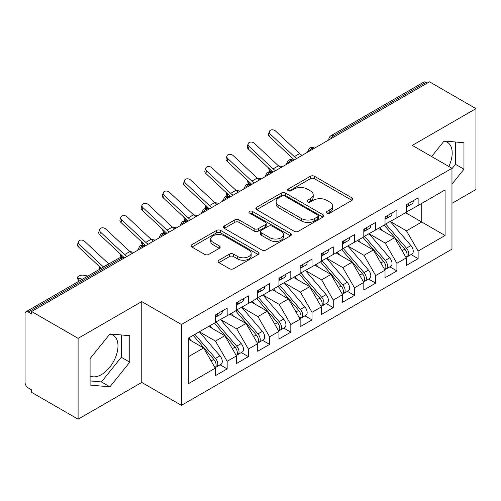 <?xml version="1.0" encoding="UTF-8"?>
<svg xmlns="http://www.w3.org/2000/svg" width="501" height="501" viewBox="0 0 501 501"><rect width="100%" height="100%" fill="white"/><g stroke="black" fill="none" stroke-linecap="round" stroke-linejoin="round"><path stroke-width="0.75" d="M326.946 213.107A2.06 1.19 0 0 0 329.865 213.107L351.99 200.331A2.943 1.703 0 0 0 352.854 199.129A2.943 1.703 0 0 0 351.99 197.926L314.503 176.283A2.943 1.703 0 0 0 310.338 176.283L288.207 189.059A2.06 1.19 0 0 0 287.605 189.904A2.06 1.19 0 0 0 288.207 190.743A2.06 1.19 0 0 0 291.125 190.743L293.987 189.09A9.425 5.442 0 0 1 307.32 189.09L310.438 190.894A9.425 5.442 0 0 1 313.2 194.739A9.425 5.442 0 0 1 310.438 198.59L307.576 200.243A2.06 1.19 0 0 0 306.975 201.083A2.06 1.19 0 0 0 307.576 201.928A2.06 1.19 0 0 0 310.495 201.928L313.357 200.275A9.425 5.442 0 0 1 326.69 200.275L329.808 202.078A9.425 5.442 0 0 1 332.57 205.924A9.425 5.442 0 0 1 329.808 209.775L326.946 211.428A2.06 1.19 0 0 0 326.345 212.267A2.06 1.19 0 0 0 326.946 213.107L326.946 211.428M90.086 375.95A23.409 13.514 120 0 0 101.44 374.598A23.409 13.514 120 0 0 116.727 353.975A23.409 13.514 120 0 0 113.138 335.219A23.409 13.514 120 0 0 109.744 334.161M443.942 141.213A23.409 13.514 -60 0 1 447.337 142.271A23.409 13.514 -60 0 1 448.821 166.476M218.906 260.219A2.943 1.703 0 0 0 218.041 261.422A2.943 1.703 0 0 0 218.906 262.624L229.42 268.693A2.943 1.703 0 0 0 233.585 268.693L258.165 254.502A2.943 1.703 0 0 0 259.03 253.299A2.943 1.703 0 0 0 258.165 252.097L220.672 230.454A2.943 1.703 0 0 0 216.507 230.454L191.933 244.645A2.943 1.703 0 0 0 191.069 245.847A2.943 1.703 0 0 0 191.933 247.049L204.64 254.383A2.943 1.703 0 0 0 208.804 254.383L219.319 248.314A2.943 1.703 0 0 0 220.183 247.112A2.943 1.703 0 0 0 219.319 245.91L213.019 242.271A7.878 4.547 0 0 1 210.714 239.052A7.878 4.547 0 0 1 215.574 234.85A7.878 4.547 0 0 1 224.16 235.833L248.84 250.087A7.878 4.547 0 0 1 251.151 253.299A7.878 4.547 0 0 1 246.285 257.508A7.878 4.547 0 0 1 237.699 256.518L233.585 254.145A2.943 1.703 0 0 0 229.42 254.145L218.906 260.219L218.906 262.624M451.971 203.337L475.95 189.491L475.95 108.636L429.482 81.807L31.626 311.509L31.626 313.958L28.231 311.998A4.503 2.599 -120 0 0 25.983 311.772A4.503 2.599 -120 0 0 25.05 313.833L25.05 382.438A4.503 2.599 -120 0 0 28.231 387.949L31.626 389.91L31.626 392.364L78.1 419.193L141.752 382.438L181.431 405.347L181.431 324.491L141.752 301.583L78.1 338.338L31.626 311.509M475.95 108.636L412.292 145.39L451.971 168.298L181.431 324.491M294.193 231.299A2.943 1.703 0 0 0 298.364 231.299L322.938 217.108A2.943 1.703 0 0 0 323.803 215.906A2.943 1.703 0 0 0 322.938 214.704L285.451 193.06A2.943 1.703 0 0 0 281.28 193.06L256.706 207.245A2.943 1.703 0 0 0 255.842 208.447A2.943 1.703 0 0 0 256.706 209.65L294.193 231.299M250.343 213.558A2.06 1.19 0 0 1 252.435 213.846L252.435 211.397L290.549 233.403A2.943 1.703 0 0 1 291.413 234.606A2.943 1.703 0 0 1 290.549 235.808L265.975 249.993A2.943 1.703 0 0 1 261.81 249.993L224.316 228.35L224.316 225.945A2.943 1.703 0 0 0 223.459 227.147A2.943 1.703 0 0 0 224.316 228.35M224.316 225.945L234.837 219.876A2.943 1.703 0 0 1 239.002 219.876L254.207 228.65A2.943 1.703 0 0 0 258.372 228.65L265.348 224.623A2.943 1.703 0 0 0 266.213 223.421A2.943 1.703 0 0 0 265.348 222.219L249.523 213.082A2.06 1.19 0 0 1 248.916 212.236A2.06 1.19 0 0 1 250.187 211.14A2.06 1.19 0 0 1 252.435 211.397M181.431 405.347L451.971 249.154L451.971 168.298M405.61 212.706L445.076 235.495L445.076 189.923L418.128 205.479L418.128 197.882L406.248 204.746L406.248 212.336L396.911 217.728L396.911 210.132L385.025 216.996L385.025 224.592L375.694 229.978L375.694 222.381L363.807 229.245L363.807 236.841L354.47 242.233L354.47 234.637L342.59 241.495L342.59 249.091L333.253 254.483L333.253 246.887L321.373 253.744L321.373 261.34L312.035 266.732L312.035 259.136L300.149 265.993L300.149 273.59L290.818 278.982L290.818 271.385L278.932 278.249L278.932 285.846L269.594 291.231L269.594 283.635L257.714 290.499L257.714 298.095L248.377 303.481L248.377 295.891L236.497 302.748L236.497 310.344L227.16 315.736L227.16 308.14L215.28 314.997L215.28 322.594L188.326 338.15L188.326 383.728L215.28 368.166L203.606 347.951L188.326 339.133M445.076 235.495L418.128 251.051L406.461 230.836L390.329 221.53M411.077 254.577L418.128 258.648L418.128 251.051M418.128 258.648L406.248 265.505L406.248 257.915L396.911 263.301L385.238 243.091L369.112 233.779M389.859 266.826L396.911 270.897L396.911 263.301M396.911 270.897L385.025 277.761L385.025 270.164L375.694 275.55L364.02 255.341L347.894 246.029M368.636 279.076L375.694 283.146L375.694 275.55M375.694 283.146L363.807 290.01L363.807 282.414L354.47 287.806L342.803 267.59L326.677 258.278M347.418 291.325L354.47 295.396L354.47 287.806M354.47 295.396L342.59 302.26L342.59 294.663L333.253 300.055L321.586 279.84L305.453 270.527M326.201 303.575L333.253 307.652L333.253 300.055M333.253 307.652L321.373 314.509L321.373 306.913L312.035 312.305L300.362 292.089L284.236 282.783L304.84 306.837L300.381 309.411A5.999 3.463 60 0 1 302.698 315.116A5.999 3.463 60 0 1 301.458 317.866A5.999 3.463 60 0 1 300.481 318.141M304.984 315.83L312.035 319.901L312.035 312.305M312.035 319.901L300.149 326.758L300.149 319.162L290.818 324.554L279.145 304.339L263.019 295.033M283.76 328.08L290.818 332.15L290.818 324.554M290.818 332.15L278.932 339.008L278.932 331.418L269.594 336.804L257.927 316.594L241.801 307.282M262.543 340.329L269.594 344.4L269.594 336.804M269.594 344.4L257.714 351.264L257.714 343.667L248.377 349.059L236.71 328.844L220.584 319.532M241.325 352.579L248.377 356.649L248.377 349.059M248.377 356.649L236.497 363.513L236.497 355.917L227.16 361.309L215.486 341.093L199.36 331.781M220.108 364.828L227.16 368.905L227.16 361.309M227.16 368.905L215.28 375.763L215.28 368.166M215.28 322.35L227.16 315.736M188.326 356.775L203.606 347.951M236.497 310.1L248.377 303.481M215.486 341.093L224.824 335.701L208.698 326.395M236.497 355.917L224.824 335.701M257.714 297.851L269.594 291.231M236.71 328.844L246.041 323.452L229.915 314.14M257.714 343.667L246.041 323.452M278.932 285.595L290.818 278.982M257.927 316.594L267.265 311.202L251.139 301.89M278.932 331.418L267.265 311.202M300.149 273.346L312.035 266.732M279.145 304.339L288.482 298.953L272.356 289.641M300.149 319.162L288.482 298.953M321.373 261.096L333.253 254.483M300.362 292.089L309.699 286.704L293.573 277.391M321.373 306.913L309.699 286.704M342.59 248.847L354.47 242.233M321.586 279.84L330.917 274.448L314.791 265.142M342.59 294.663L330.917 274.448M363.807 236.597L375.694 229.978M342.803 267.59L352.14 262.198L336.014 252.886M363.807 282.414L352.14 262.198M385.025 224.348L396.911 217.728M364.02 255.341L373.358 249.949L357.232 240.637M385.025 270.164L373.358 249.949M427.359 83.034L426.088 82.302L333.309 135.865L334.58 136.598M330.76 138.802A4.503 2.599 120 0 1 333.309 135.865A4.503 2.599 60 0 0 331.055 135.639L423.833 82.076A4.503 2.599 60 0 1 426.088 82.302M406.248 212.092L418.128 205.479M406.461 230.836L421.736 222.018L421.736 203.393L445.076 189.923M385.238 243.091L394.575 237.699L378.449 228.387M406.248 257.915L394.575 237.699M78.1 338.338L78.1 419.193M451.971 184.13L463.964 169.213L463.964 142.76L444.124 140.988L431.618 156.544M141.752 382.438L141.752 301.583M129.765 362.16L129.765 335.708L109.926 333.935L90.086 358.616L90.086 385.069L109.926 386.841L129.765 362.16L121.28 357.257L121.28 334.95M313.257 148.91L311.979 148.177A4.503 2.599 -120 0 0 309.731 147.952A4.503 2.599 -120 0 0 309.681 147.983L307.583 151.79A4.503 2.599 0 0 0 307.633 152.16M292.033 161.159L290.762 160.426A4.503 2.599 -120 0 0 288.513 160.207A4.503 2.599 -120 0 0 288.457 160.239L286.365 164.04A4.503 2.599 0 0 0 286.409 164.409M270.816 173.415L269.544 172.676A4.503 2.599 -120 0 0 267.296 172.457A4.503 2.599 -120 0 0 267.24 172.488L265.148 176.289A4.503 2.599 0 0 0 265.192 176.659M249.598 185.664L248.327 184.925A4.503 2.599 -120 0 0 246.072 184.706A4.503 2.599 -120 0 0 246.022 184.737L243.931 188.539A4.503 2.599 0 0 0 243.974 188.908M228.381 197.914L227.103 197.181A4.503 2.599 -120 0 0 224.855 196.956A4.503 2.599 -120 0 0 224.805 196.987L222.707 200.795A4.503 2.599 0 0 0 222.757 201.164M207.163 210.163L205.886 209.431A4.503 2.599 -120 0 0 203.638 209.205A4.503 2.599 -120 0 0 203.581 209.236L201.49 213.044A4.503 2.599 0 0 0 201.534 213.413M185.94 222.413L184.669 221.68A4.503 2.599 -120 0 0 182.42 221.455A4.503 2.599 -120 0 0 182.364 221.486L180.272 225.293A4.503 2.599 0 0 0 180.316 225.663M164.723 234.668L163.451 233.929A4.503 2.599 -120 0 0 161.197 233.71A4.503 2.599 -120 0 0 161.147 233.742L159.055 237.543A4.503 2.599 0 0 0 159.099 237.912M143.505 246.918L142.234 246.179A4.503 2.599 -120 0 0 139.979 245.96A4.503 2.599 -120 0 0 139.929 245.991L137.831 249.792A4.503 2.599 0 0 0 137.881 250.162M451.971 168.668L455.472 164.315L455.472 142.002M455.472 164.315L463.964 169.213M90.086 380.929L101.44 381.937L121.28 357.257M101.44 381.937L109.926 386.841M327.773 213.401L329.808 212.224A9.425 5.442 0 0 0 332.57 208.372L332.57 205.924M313.2 194.739L313.2 197.194A9.425 5.442 0 0 1 310.438 201.039L308.403 202.216M351.952 200.356L314.503 178.732A2.943 1.703 0 0 0 310.338 178.732L289.033 191.031M322.901 217.133L285.451 195.509A2.943 1.703 0 0 0 281.28 195.509L256.744 209.675M317.734 216.745A2.06 1.19 0 0 0 318.335 215.906A2.06 1.19 0 0 0 317.734 215.061L284.825 196.066A2.06 1.19 0 0 0 281.906 196.066L278.888 197.807A9.425 5.442 0 0 0 276.126 201.659A9.425 5.442 0 0 0 278.888 205.504L301.383 218.492A9.425 5.442 0 0 0 314.709 218.492L317.734 216.745L317.734 219.2A2.06 1.19 0 0 0 318.335 218.355L318.335 215.906M276.126 201.659L276.126 204.107A9.425 5.442 0 0 0 278.888 207.953L278.888 205.504M317.734 219.2L314.709 220.941A9.425 5.442 0 0 1 301.383 220.941L278.888 207.953M224.36 228.375L234.837 222.325L234.837 219.876M266.213 223.421L266.213 225.87A2.943 1.703 0 0 1 265.348 227.072L258.372 231.099A2.943 1.703 0 0 1 254.207 231.099L239.002 222.325A2.943 1.703 0 0 0 234.837 222.325M252.435 213.846L290.511 235.827M269.983 237.762A7.878 4.547 0 0 0 278.569 238.745A7.878 4.547 0 0 0 283.434 234.543A7.878 4.547 0 0 0 281.124 231.324L272.431 226.308A2.943 1.703 0 0 0 268.267 226.308L261.29 230.335A2.943 1.703 0 0 0 260.426 231.537A2.943 1.703 0 0 0 261.29 232.74L269.983 237.762L269.983 240.211A7.878 4.547 0 0 0 278.569 241.194A7.878 4.547 0 0 0 283.434 236.992L283.434 234.543M260.426 231.537L260.426 233.986A2.943 1.703 0 0 0 261.29 235.188L261.29 232.74M269.983 240.211L261.29 235.188M251.151 253.299L251.151 255.754A7.878 4.547 0 0 1 246.285 259.956A7.878 4.547 0 0 1 237.699 258.967L233.585 256.593A2.943 1.703 0 0 0 229.42 256.593L218.943 262.643M210.714 239.052L210.714 241.501A7.878 4.547 0 0 0 213.019 244.72L213.019 242.271M219.281 248.333L213.019 244.72M258.128 254.527L220.672 232.902A2.943 1.703 0 0 0 216.507 232.902L191.971 247.074M385.851 224.116L406.474 248.158A5.999 3.463 60 0 1 408.791 253.863A5.999 3.463 60 0 1 407.551 256.612L412.004 254.038A5.999 3.463 -120 0 0 413.25 251.289A5.999 3.463 -120 0 0 410.933 245.59L390.304 221.542M407.551 256.612A5.999 3.463 60 0 1 406.58 256.888M384.148 225.093L404.777 249.141A5.999 3.463 60 0 1 407.094 254.846A5.999 3.463 60 0 1 406.004 257.495M280.842 167.622A11.103 6.413 60 0 1 278.412 165.812L254.383 143.33A3.751 2.712 17.6 0 0 250.757 142.052A3.751 2.712 17.6 0 0 248.152 143.724A3.751 2.712 17.6 0 0 249.078 146.392L248.258 148.966L272.287 171.448A15.005 8.661 -120 0 0 273.051 172.125L270.296 171.53A3.751 1.428 166.9 0 1 269.294 170.847L268.636 168.029M382.138 230.516L379.695 227.667M278.318 165.731L282.526 166.651M406.248 207.076A5.999 3.463 -120 0 0 407.094 204.627A5.999 3.463 -120 0 0 407.081 204.258M406.58 206.669A5.999 3.463 -120 0 0 407.551 206.393A5.999 3.463 -120 0 0 408.791 203.644A5.999 3.463 -120 0 0 408.778 203.281M413.237 200.707A5.999 3.463 60 0 1 413.25 201.076A5.999 3.463 60 0 1 412.004 203.819L407.551 206.393M302.059 155.373A11.103 6.413 60 0 1 299.629 153.563L275.6 131.08A3.751 2.712 17.6 0 0 271.974 129.797A3.751 2.712 17.6 0 0 269.375 131.475A3.751 2.712 17.6 0 0 270.296 134.143L269.475 136.717A3.751 2.712 -162.4 0 1 268.555 134.049L269.375 131.475M296.755 158.435A11.103 6.413 60 0 1 294.325 156.625L270.296 134.143M269.475 136.717L293.505 159.193A15.005 8.661 -120 0 0 294.269 159.875M364.628 236.366L385.256 260.414A5.999 3.463 60 0 1 387.574 266.112A5.999 3.463 60 0 1 386.334 268.862L390.786 266.288A5.999 3.463 -120 0 0 392.032 263.545A5.999 3.463 -120 0 0 389.715 257.84L369.087 233.792M386.334 268.862A5.999 3.463 60 0 1 385.357 269.137M362.931 237.349L383.559 261.39A5.999 3.463 60 0 1 385.876 267.096A5.999 3.463 60 0 1 384.787 269.745M251.815 184.381L249.078 183.779A3.751 1.428 166.9 0 1 248.076 183.103L247.419 180.285M360.92 242.772L358.478 239.916M257.101 177.98L261.309 178.901M343.41 248.615L364.039 272.663A5.999 3.463 60 0 1 366.356 278.368A5.999 3.463 60 0 1 365.11 281.111L369.569 278.537A5.999 3.463 -120 0 0 370.809 275.794A5.999 3.463 -120 0 0 368.492 270.089L347.869 246.041M365.11 281.111A5.999 3.463 60 0 1 364.139 281.393M341.713 249.598L362.342 273.64A5.999 3.463 60 0 1 364.659 279.345A5.999 3.463 60 0 1 363.569 281.994M230.598 196.63L227.855 196.035A3.751 1.428 166.9 0 1 226.859 195.352L226.201 192.534M339.703 255.022L337.254 252.172M235.883 190.23L240.092 191.15M322.193 260.864L342.822 284.912A5.999 3.463 60 0 1 345.139 290.618A5.999 3.463 60 0 1 343.893 293.361L348.352 290.793A5.999 3.463 -120 0 0 349.592 288.044A5.999 3.463 -120 0 0 347.274 282.339L326.646 258.297M343.893 293.361A5.999 3.463 60 0 1 342.922 293.642M320.496 261.848L341.118 285.889A5.999 3.463 60 0 1 343.435 291.595A5.999 3.463 60 0 1 342.346 294.244M217.19 204.377A11.103 6.413 60 0 1 214.754 202.567L190.724 180.084A3.751 2.712 17.6 0 0 187.098 178.801A3.751 2.712 17.6 0 0 184.5 180.479A3.751 2.712 17.6 0 0 185.42 183.147L184.6 185.714L208.629 208.197A15.005 8.661 -120 0 0 209.393 208.873L206.637 208.284A3.751 1.428 166.9 0 1 205.635 207.602L204.984 204.784M318.486 267.271L316.037 264.422M214.666 202.479L218.874 203.406M300.976 273.12L321.598 297.162A5.999 3.463 60 0 1 323.915 302.867A5.999 3.463 60 0 1 322.675 305.616L327.128 303.042A5.999 3.463 -120 0 0 328.374 300.293A5.999 3.463 -120 0 0 326.057 294.588L305.428 270.546M322.675 305.616A5.999 3.463 60 0 1 321.705 305.892M299.279 274.097L319.901 298.145A5.999 3.463 60 0 1 322.218 303.844A5.999 3.463 60 0 1 321.128 306.493M188.163 221.135L185.42 220.534A3.751 1.428 166.9 0 1 184.418 219.851L183.761 217.033M297.268 279.52L294.82 276.671M193.449 214.735L197.651 215.655M385.025 219.325A5.999 3.463 -120 0 0 385.876 216.877A5.999 3.463 -120 0 0 385.864 216.513M385.357 218.924A5.999 3.463 -120 0 0 386.334 218.643A5.999 3.463 -120 0 0 387.574 215.9A5.999 3.463 -120 0 0 387.561 215.53M392.02 212.956A5.999 3.463 60 0 1 392.032 213.326A5.999 3.463 60 0 1 390.786 216.069L386.334 218.643M248.258 148.966A3.751 2.712 -162.4 0 1 247.337 146.298L248.152 143.724M275.537 170.684A11.103 6.413 60 0 1 273.108 168.875L249.078 146.392M363.807 231.581A5.999 3.463 -120 0 0 364.659 229.126A5.999 3.463 -120 0 0 364.647 228.763M364.139 231.174A5.999 3.463 -120 0 0 365.11 230.892A5.999 3.463 -120 0 0 366.356 228.149A5.999 3.463 -120 0 0 366.344 227.78M370.796 225.206A5.999 3.463 60 0 1 370.809 225.575A5.999 3.463 60 0 1 369.569 228.324L365.11 230.892M259.624 179.872A11.103 6.413 60 0 1 257.195 178.062L233.159 155.579A3.751 2.712 17.6 0 0 229.539 154.302A3.751 2.712 17.6 0 0 226.934 155.974A3.751 2.712 17.6 0 0 227.855 158.642L227.041 161.216A3.751 2.712 -162.4 0 1 226.12 158.548L226.934 155.974M254.32 182.94A11.103 6.413 60 0 1 251.884 181.124L227.855 158.642M227.041 161.216L251.07 183.698A15.005 8.661 -120 0 0 251.834 184.374M342.59 243.83A5.999 3.463 -120 0 0 343.435 241.376A5.999 3.463 -120 0 0 343.429 241.012M342.922 243.423A5.999 3.463 -120 0 0 343.893 243.148A5.999 3.463 -120 0 0 345.139 240.399A5.999 3.463 -120 0 0 345.126 240.029M349.579 237.461A5.999 3.463 60 0 1 349.592 237.825A5.999 3.463 60 0 1 348.352 240.574L343.893 243.148M238.407 192.127A11.103 6.413 60 0 1 235.971 190.317L211.942 167.835A3.751 2.712 17.6 0 0 208.316 166.551A3.751 2.712 17.6 0 0 205.717 168.23A3.751 2.712 17.6 0 0 206.637 170.897L205.823 173.465A3.751 2.712 -162.4 0 1 204.896 170.797L205.717 168.23M233.103 195.19A11.103 6.413 60 0 1 230.667 193.38L206.637 170.897M205.823 173.465L229.853 195.947A15.005 8.661 -120 0 0 230.61 196.624M321.373 256.08A5.999 3.463 -120 0 0 322.218 253.631A5.999 3.463 -120 0 0 322.206 253.262M321.705 255.673A5.999 3.463 -120 0 0 322.675 255.397A5.999 3.463 -120 0 0 323.915 252.648A5.999 3.463 -120 0 0 323.903 252.285M328.362 249.711A5.999 3.463 60 0 1 328.374 250.074A5.999 3.463 60 0 1 327.128 252.823L322.675 255.397M184.6 185.714A3.751 2.712 -162.4 0 1 183.679 183.047L184.5 180.479M211.879 207.439A11.103 6.413 60 0 1 209.449 205.629L185.42 183.147M301.458 317.866L305.911 315.292A5.999 3.463 -120 0 0 307.157 312.543A5.999 3.463 -120 0 0 304.84 306.837M278.055 286.347L298.684 310.395A5.999 3.463 60 0 1 301.001 316.1A5.999 3.463 60 0 1 299.911 318.749M166.939 233.385L164.203 232.783A3.751 1.428 166.9 0 1 163.201 232.101L162.543 229.283M276.045 291.77L273.602 288.92M279.752 285.37L300.381 309.411M172.225 226.984L176.433 227.905M300.149 268.329A5.999 3.463 -120 0 0 301.001 265.881A5.999 3.463 -120 0 0 300.988 265.511M300.481 267.922A5.999 3.463 -120 0 0 301.458 267.647A5.999 3.463 -120 0 0 302.698 264.897A5.999 3.463 -120 0 0 302.685 264.534M307.144 261.96A5.999 3.463 60 0 1 307.157 262.33A5.999 3.463 60 0 1 305.911 265.073L301.458 267.647M195.966 216.626A11.103 6.413 60 0 1 193.536 214.816L169.507 192.334A3.751 2.712 17.6 0 0 165.881 191.05A3.751 2.712 17.6 0 0 163.276 192.728A3.751 2.712 17.6 0 0 164.203 195.396L163.382 197.964A3.751 2.712 -162.4 0 1 162.462 195.296L163.276 192.728M190.662 219.689A11.103 6.413 60 0 1 188.232 217.879L164.203 195.396M163.382 197.964L187.412 220.446A15.005 8.661 -120 0 0 188.176 221.123M258.535 297.619L279.163 321.661A5.999 3.463 60 0 1 281.481 327.366A5.999 3.463 60 0 1 280.234 330.115L284.693 327.541A5.999 3.463 -120 0 0 285.933 324.792A5.999 3.463 -120 0 0 283.616 319.093L262.994 295.045M280.234 330.115A5.999 3.463 60 0 1 279.264 330.391M256.838 298.596L277.466 322.644A5.999 3.463 60 0 1 279.783 328.349A5.999 3.463 60 0 1 278.694 330.998M145.722 245.634L142.979 245.033A3.751 1.428 166.9 0 1 141.983 244.35L141.326 241.532M254.827 304.019L252.385 301.17M151.008 239.234L155.216 240.154M278.932 280.579A5.999 3.463 -120 0 0 279.783 278.13A5.999 3.463 -120 0 0 279.771 277.761M279.264 280.178A5.999 3.463 -120 0 0 280.234 279.896A5.999 3.463 -120 0 0 281.481 277.147A5.999 3.463 -120 0 0 281.468 276.784M285.927 274.21A5.999 3.463 60 0 1 285.933 274.579A5.999 3.463 60 0 1 284.693 277.322L280.234 279.896M174.749 228.876A11.103 6.413 60 0 1 172.319 227.066L148.29 204.583A3.751 2.712 17.6 0 0 144.664 203.306A3.751 2.712 17.6 0 0 142.059 204.978A3.751 2.712 17.6 0 0 142.979 207.646L142.165 210.22A3.751 2.712 -162.4 0 1 141.244 207.552L142.059 204.978M169.444 231.938A11.103 6.413 60 0 1 167.015 230.128L142.979 207.646M142.165 210.22L166.194 232.702A15.005 8.661 -120 0 0 166.958 233.378M237.317 309.868L257.946 333.917A5.999 3.463 60 0 1 260.263 339.615A5.999 3.463 60 0 1 259.017 342.365L263.476 339.791A5.999 3.463 -120 0 0 264.716 337.048A5.999 3.463 -120 0 0 262.399 331.343L241.77 307.295M259.017 342.365A5.999 3.463 60 0 1 258.046 342.64M235.62 310.852L256.249 334.893A5.999 3.463 60 0 1 258.566 340.599A5.999 3.463 60 0 1 257.47 343.248M124.505 257.883L121.762 257.282A3.751 1.428 166.9 0 1 120.76 256.606L120.108 253.788M233.61 316.275L231.161 313.419M129.79 251.483L133.999 252.404M257.714 292.828A5.999 3.463 -120 0 0 258.566 290.38A5.999 3.463 -120 0 0 258.554 290.016M258.046 292.427A5.999 3.463 -120 0 0 259.017 292.146A5.999 3.463 -120 0 0 260.263 289.403A5.999 3.463 -120 0 0 260.251 289.033M264.703 286.459A5.999 3.463 60 0 1 264.716 286.829A5.999 3.463 60 0 1 263.476 289.578L259.017 292.146M153.531 241.125A11.103 6.413 60 0 1 151.095 239.315L127.066 216.833A3.751 2.712 17.6 0 0 123.446 215.555A3.751 2.712 17.6 0 0 120.841 217.227A3.751 2.712 17.6 0 0 121.762 219.895L120.948 222.469A3.751 2.712 -162.4 0 1 120.021 219.801L120.841 217.227M148.227 244.187A11.103 6.413 60 0 1 145.791 242.378L121.762 219.895M120.948 222.469L144.977 244.951A15.005 8.661 -120 0 0 145.735 245.628M216.1 322.118L236.722 346.166A5.999 3.463 60 0 1 239.04 351.871A5.999 3.463 60 0 1 237.8 354.614L242.252 352.046A5.999 3.463 -120 0 0 243.499 349.297A5.999 3.463 -120 0 0 241.181 343.592L220.553 319.55M237.8 354.614A5.999 3.463 60 0 1 236.829 354.896M214.403 323.101L235.025 347.143A5.999 3.463 60 0 1 237.342 352.848A5.999 3.463 60 0 1 236.253 355.497M99.749 269.187A3.751 1.428 166.9 0 1 99.542 268.855L98.891 266.037M212.393 328.524L209.944 325.675M108.573 263.733L109.018 263.833M236.497 305.084A5.999 3.463 -120 0 0 237.342 302.629A5.999 3.463 -120 0 0 237.33 302.266M236.829 304.677A5.999 3.463 -120 0 0 237.8 304.401A5.999 3.463 -120 0 0 239.04 301.652A5.999 3.463 -120 0 0 239.033 301.283M243.486 298.715A5.999 3.463 60 0 1 243.499 299.078A5.999 3.463 60 0 1 242.252 301.827L237.8 304.401M132.314 253.381A11.103 6.413 60 0 1 129.878 251.565L105.849 229.089A3.751 2.712 17.6 0 0 102.223 227.805A3.751 2.712 17.6 0 0 99.624 229.483A3.751 2.712 17.6 0 0 100.544 232.151L99.73 234.719A3.751 2.712 -162.4 0 1 98.803 232.051L99.624 229.483M127.01 256.443A11.103 6.413 60 0 1 124.574 254.627L100.544 232.151M99.73 234.719L123.76 257.201A15.005 8.661 -120 0 0 124.517 257.877M194.876 334.374L215.505 358.415A5.999 3.463 60 0 1 217.822 364.121A5.999 3.463 60 0 1 216.582 366.864L221.035 364.296A5.999 3.463 -120 0 0 222.281 361.547A5.999 3.463 -120 0 0 219.964 355.842L199.335 331.8M216.582 366.864A5.999 3.463 60 0 1 215.612 367.145M193.179 335.351L213.808 359.392A5.999 3.463 60 0 1 216.125 365.097A5.999 3.463 60 0 1 215.035 367.747M78.532 281.437A3.751 1.428 166.9 0 1 78.325 281.105L77.505 277.592A3.751 1.428 -13.1 0 0 78.507 278.274L82.496 279.145M87.8 276.082L83.811 275.212A3.751 1.428 -13.1 0 0 79.646 275.713A3.751 1.428 -13.1 0 0 77.505 277.592M191.169 340.774L188.727 337.925M215.28 317.333A5.999 3.463 -120 0 0 216.125 314.885A5.999 3.463 -120 0 0 216.113 314.515M215.612 316.926A5.999 3.463 -120 0 0 216.582 316.651A5.999 3.463 -120 0 0 217.822 313.902A5.999 3.463 -120 0 0 217.81 313.538M222.269 310.964A5.999 3.463 60 0 1 222.281 311.328A5.999 3.463 60 0 1 221.035 314.077L216.582 316.651M108.811 263.958A11.103 6.413 60 0 1 108.661 263.82L84.631 241.338A3.751 2.712 17.6 0 0 81.005 240.054A3.751 2.712 17.6 0 0 78.406 241.732A3.751 2.712 17.6 0 0 79.327 244.4L78.507 246.968A3.751 2.712 -162.4 0 1 77.586 244.3L78.406 241.732M103.507 267.02A11.103 6.413 60 0 1 103.356 266.883L79.327 244.4M78.507 246.968L101.296 268.292M122.288 259.167L121.01 258.435L28.231 311.998M123.603 258.403L123.265 258.209A4.503 2.599 120 0 0 121.01 258.435A4.503 2.599 -120 0 0 118.762 258.209L25.983 311.772M314.572 148.152L314.233 147.952A4.503 2.599 120 0 0 311.979 148.177A4.503 2.599 120 0 0 309.543 151.058M328.806 139.936L328.806 139.541A4.503 2.599 0 0 0 328.85 139.904M293.354 160.401L293.016 160.207A4.503 2.599 120 0 0 290.762 160.426A4.503 2.599 120 0 0 288.319 163.307M272.137 172.651L271.792 172.457A4.503 2.599 120 0 0 269.544 172.676A4.503 2.599 120 0 0 267.102 175.557M250.92 184.9L250.575 184.706A4.503 2.599 120 0 0 248.327 184.925A4.503 2.599 120 0 0 245.885 187.806M229.696 197.15L229.358 196.956A4.503 2.599 120 0 0 227.103 197.181A4.503 2.599 120 0 0 224.667 200.056M208.479 209.405L208.14 209.205A4.503 2.599 120 0 0 205.886 209.431A4.503 2.599 120 0 0 203.444 212.311M187.261 221.655L186.917 221.455A4.503 2.599 120 0 0 184.669 221.68A4.503 2.599 120 0 0 182.226 224.561M166.044 233.904L165.699 233.71A4.503 2.599 120 0 0 163.451 233.929A4.503 2.599 120 0 0 161.009 236.81M144.82 246.154L144.482 245.96A4.503 2.599 120 0 0 142.234 246.179A4.503 2.599 120 0 0 139.792 249.06M329.808 212.224L329.808 209.775M307.576 201.928L307.576 200.243M310.438 201.039L310.438 198.59M288.207 190.743L288.207 189.059M310.338 178.732L310.338 176.283M314.503 178.732L314.503 176.283M351.99 200.331L351.99 197.926M256.706 209.65L256.706 207.245M281.28 195.509L281.28 193.06M285.451 195.509L285.451 193.06M322.938 217.108L322.938 214.704M301.383 220.941L301.383 218.492M314.709 220.941L314.709 218.492M239.002 222.325L239.002 219.876M254.207 231.099L254.207 228.65M258.372 231.099L258.372 228.65M265.348 227.072L265.348 224.623M290.549 235.808L290.549 233.403M229.42 256.593L229.42 254.145M233.585 256.593L233.585 254.145M237.699 258.967L237.699 256.518M219.319 248.314L219.319 245.91M191.933 247.049L191.933 244.645M216.507 232.902L216.507 230.454M220.672 232.902L220.672 230.454M258.165 254.502L258.165 252.097M269.713 169.037L270.296 171.53M404.777 249.141L402.084 250.694M410.933 245.59L406.474 248.158M294.325 156.625L299.629 153.563M248.496 181.287L249.078 183.779M383.559 261.39L380.86 262.95M389.715 257.84L385.256 260.414M227.279 193.543L227.855 196.035M362.342 273.64L359.643 275.199M368.492 270.089L364.039 272.663M206.061 205.792L206.637 208.284M341.118 285.889L338.425 287.449M347.274 282.339L342.822 284.912M184.838 218.041L185.42 220.534M319.901 298.145L317.208 299.698M326.057 294.588L321.598 297.162M273.108 168.875L278.412 165.812M251.884 181.124L257.195 178.062M230.667 193.38L235.971 190.317M209.449 205.629L214.754 202.567M163.62 230.291L164.203 232.783M298.684 310.395L295.985 311.948M188.232 217.879L193.536 214.816M142.403 242.54L142.979 245.033M277.466 322.644L274.767 324.203M283.616 319.093L279.163 321.661M167.015 230.128L172.319 227.066M121.186 254.796L121.762 257.282M256.249 334.893L253.55 336.453M262.399 331.343L257.946 333.917M145.791 242.378L151.095 239.315M99.962 267.046L100.382 268.824M235.025 347.143L232.332 348.702M241.181 343.592L236.722 346.166M124.574 254.627L129.878 251.565M78.507 278.274L79.158 281.074M213.808 359.392L211.109 360.952M219.964 355.842L215.505 358.415M103.356 266.883L108.661 263.82M314.233 147.952A4.503 4.503 0 0 0 309.731 147.952M331.055 135.639A4.503 4.503 0 0 0 328.806 139.541M293.016 160.207A4.503 4.503 0 0 0 288.513 160.207M307.583 151.79L307.583 152.185M271.792 172.457A4.503 4.503 0 0 0 267.296 172.457M286.365 164.04L286.365 164.434M250.575 184.706A4.503 4.503 0 0 0 246.072 184.706M265.148 176.289L265.148 176.684M229.358 196.956A4.503 4.503 0 0 0 224.855 196.956M243.931 188.539L243.931 188.94M208.14 209.205A4.503 4.503 0 0 0 203.638 209.205M222.707 200.795L222.707 201.189M186.917 221.455A4.503 4.503 0 0 0 182.42 221.455M201.49 213.044L201.49 213.439M165.699 233.71A4.503 4.503 0 0 0 161.197 233.71M180.272 225.293L180.272 225.688M144.482 245.96A4.503 4.503 0 0 0 139.979 245.96M159.055 237.543L159.055 237.937M123.265 258.209A4.503 4.503 0 0 0 118.762 258.209M137.831 249.792L137.831 250.187"/></g></svg>
